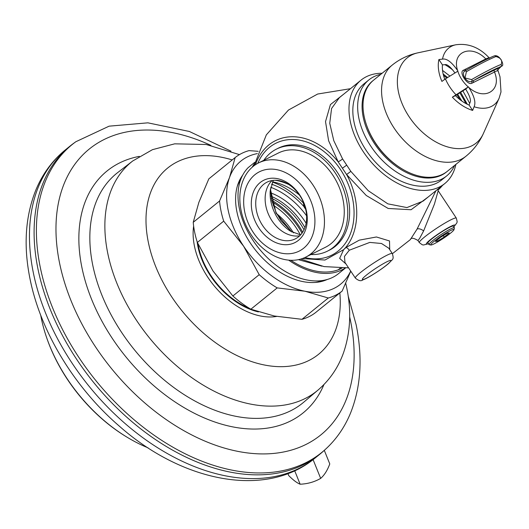 <?xml version="1.0" encoding="UTF-8"?>
<svg xmlns="http://www.w3.org/2000/svg" width="529" height="529" viewBox="0 0 529 529"><rect width="100%" height="100%" fill="white"/><g stroke="black" fill="none" stroke-linecap="round" stroke-linejoin="round"><path stroke-width="0.79" d="M325.031 449.683A198.183 130.279 51 0 1 162.965 441.166A198.183 130.279 51 0 1 40.31 267.502A198.183 130.279 -129 0 1 75.819 141.746L73.551 143.399A198.329 130.379 51 0 0 70.073 146.064A198.329 130.379 51 0 0 38.022 269.241A198.329 130.379 51 0 0 158.125 441.325A198.329 130.379 51 0 0 319.609 454.404A198.329 130.379 51 0 0 322.948 451.554L325.031 449.683C336.021 439.751 344.491 427.63 350.436 413.314C360.943 387.142 362.834 357.578 356.11 324.608L348.168 295.962M198.044 243.929A63.374 41.659 51 0 0 198.56 246.772A63.374 41.659 51 0 0 249.589 308.453M350.773 271.172L342.151 291.076L315.813 312.388A85.553 56.239 -129 0 1 301.96 319.318L274.267 315.998L250.858 309.214A85.553 56.239 -129 0 1 232.872 295.995L212.975 270.96L197.363 242.454L223.707 221.135A85.553 56.239 -129 0 1 219.568 200.994L229.513 177.532L235.167 157.543L208.829 178.862L198.884 202.316L193.23 222.306A85.553 56.239 51 0 0 197.363 242.454M342.151 291.076A85.553 56.239 -129 0 1 328.297 297.999L304.889 291.214L277.196 287.902L250.858 309.214M328.297 297.999L301.96 319.318M277.196 287.902A85.553 56.239 -129 0 1 259.21 274.683L243.604 246.177L223.707 221.135M259.21 274.683L232.872 295.995M219.568 200.994L193.23 222.306M235.167 157.543A85.553 56.239 -129 0 1 249.02 150.62L258.205 151.307M350.694 271.046A79.218 52.073 -129 0 1 304.889 291.214A79.218 52.073 -129 0 1 243.604 246.177A79.218 52.073 51 0 1 229.513 177.532A79.218 52.073 -129 0 1 257.378 153.589M340.127 268.256A68.129 44.786 -129 0 1 339.4 269.34M327.233 279.497A68.129 44.786 -129 0 1 236.932 211.931A68.129 44.786 -129 0 1 242.725 175.079M240.854 179.186A66.542 43.742 51 0 0 237.27 186.413M315.006 282.473A66.542 43.742 51 0 0 322.829 280.469M321.863 266.166L298.396 259.66M435.936 190.718L417.057 229.117L410.319 239.644L392.406 253.689M389.721 249.642L389.516 240.959L376.43 236.979L359.297 240.14L346.098 247.427L343.638 249.655L339.658 258.383L346.026 264.017M302.363 258.562L324.958 260.037L343.638 249.655C359.892 233.659 361.162 200.564 346.588 174.53L366.26 195.492L388.18 208.472L411.079 209.742L428.55 196.702M344.114 93.831L330.427 104.57L325.52 121.61L328.602 140.714L338.19 161.867L346.588 174.53L350.839 171.37L368.244 190.704L387.843 203.844L406.933 207.573L423.081 201.126L444.77 183.57A66.542 43.742 -129 0 1 363.264 151.671A66.542 43.742 -129 0 1 361.049 80.124A66.542 43.742 -129 0 1 382.123 73.26M254.509 163.58A69.709 45.825 51 0 0 252.174 167.25M288.682 260.149A69.709 45.825 51 0 0 345.159 268.064M341.932 268.137A68.129 44.786 -129 0 1 290.824 260.288M248.28 167.554A1.587 1.045 51 0 0 248.213 167.6A1.587 1.045 51 0 0 248.161 167.653A69.709 45.825 51 0 0 260.533 250.376A69.709 45.825 51 0 0 338.368 273.757L345.417 268.051M255.447 164.731A65.041 48.503 -116.6 0 1 338.19 161.867A6.335 1.329 149.6 0 0 342.58 158.918L350.839 171.37M361.049 80.124L339.36 97.673L331.571 108.498L329.746 123.29L333.792 140.701L342.58 158.918M455.879 164.393A66.542 43.742 -129 0 1 444.77 183.57M446.608 175.972A61.787 40.621 51 0 1 370.922 146.348A61.787 40.621 -129 0 1 368.865 79.912L364.038 83.813A61.787 40.621 51 0 0 366.094 150.256A61.787 40.621 51 0 0 441.781 179.873L446.608 175.972A61.787 40.621 51 0 0 454.596 165.432M368.865 79.912A61.787 40.621 -129 0 1 380.84 74.298M446.926 171.621A58.62 38.538 51 0 1 374.664 143.901A58.62 38.538 -129 0 1 373.183 80.501M366.359 124.56L366.623 125.34A57.033 37.493 51 0 0 401.709 168.691L402.417 169.108A58.62 38.538 51 0 0 447.395 171.251L465.943 156.24A58.62 38.538 51 0 1 399.117 134.915A58.62 38.538 51 0 1 392.194 65.107L373.646 80.117A58.62 38.538 51 0 0 366.359 124.56A58.62 38.538 51 0 0 402.417 169.108M474.103 106.739L472.642 110.422L469.104 105.086L469.95 102.679C471.279 100.649 469.983 96.338 466.062 89.745L465.632 89.097L468.416 86.849L468.773 87.384C474.275 96.093 476.047 102.547 474.103 106.739A36.309 23.865 -129 0 0 499.072 98.308L483.347 133.599C479.327 142.519 473.528 150.064 465.943 156.24M469.104 105.086A32.877 21.616 -129 0 1 455.456 95.623L452.361 97.171A37.883 24.903 51 0 0 472.642 110.422M452.361 97.171L468.416 86.849M445.425 78.881L441.913 81.42A37.883 24.903 51 0 1 438.898 59.532L442.522 59.109C446.76 58.349 451.792 62.164 457.611 70.555L457.975 71.091L445.425 78.881A36.309 23.865 -129 0 0 455.872 94.631M499.072 98.308L500.996 91.947L500.011 76.831L497.743 69.755A1.587 1.547 -154.5 0 1 498.305 69.12L501.604 66.085C505.089 66.158 499.852 53.892 494.198 55.922L494.198 55.922C487.189 58.745 477.78 63.553 465.983 70.344L465.136 70.853C460.078 73.214 467.338 84.177 472.04 81.261L494.569 69.987C497.419 68.585 498.662 68.301 498.305 69.12L497.71 69.841M489.325 58.362C489.629 57.601 488.459 57.787 485.807 58.924L463.516 70.192C458.259 71.924 467.729 86.207 472.099 83.132L494.509 72.05C496.995 70.668 498.067 70.324 497.723 71.031M465.632 89.097L455.456 95.623M444.796 79.33A32.877 21.616 -129 0 1 442.436 64.869L444.77 64.703C446.926 63.916 450.252 66.581 454.761 72.698L454.821 72.79M442.436 64.869L438.898 59.532M442.535 70.417L449.729 75.925M462.769 90.671L469.712 103.373M443.494 75.349L446.707 77.968M459.747 92.582L466.049 103.631M456.825 94.631L460.058 99.723M461.857 101.052L457.578 94.089M467.319 104.279L460.521 92.072M447.481 77.432L443.15 73.961M442.449 185.448A52.675 39.285 63.4 0 1 437.853 190.182M291.889 232.039L276.039 213.075L270.379 189.025M299.738 195.485A31.687 23.633 63.4 0 1 295.347 238.85A31.687 23.633 63.4 0 1 262.615 225.526A31.687 23.633 -116.6 0 1 267.006 182.168A31.687 23.633 -116.6 0 1 299.738 195.485M299.705 194.93A34.854 25.994 -116.6 0 0 260.142 182.571A34.854 25.994 -116.6 0 0 258.873 227.973A34.854 25.994 63.4 0 0 298.442 240.331A34.854 25.994 63.4 0 0 299.705 194.93M305.279 190.42A44.363 33.082 -116.6 0 0 254.918 174.696A44.363 33.082 -116.6 0 0 253.305 232.482A44.363 33.082 -116.6 0 0 303.666 248.207A44.363 33.082 -116.6 0 0 305.279 190.42M305.709 257.134A52.675 39.285 63.4 0 0 313.009 185.051A52.675 39.285 -116.6 0 0 258.595 162.906A52.675 39.285 -116.6 0 0 251.295 234.995A52.675 39.285 63.4 0 0 305.709 257.134L325.507 247.241A52.675 39.285 63.4 0 0 332.801 175.152A52.675 39.285 -116.6 0 0 278.386 153.007L258.595 162.906M327.451 251.136L329.342 250.191A57.033 42.538 63.4 0 0 337.244 172.143A57.033 42.538 -116.6 0 0 278.327 148.166L276.442 149.112A57.033 42.538 -116.6 0 1 335.36 173.082A57.033 42.538 63.4 0 1 327.451 251.136A57.033 42.538 63.4 0 1 310.92 254.535M276.442 149.112A57.033 42.538 -116.6 0 0 263.806 160.3M288.894 184.588A52.311 34.392 51 0 0 274.948 180.263M272.448 181.844A53.865 35.41 -129 0 1 299.454 195.062M272.356 182.029A63.215 41.553 -129 0 1 302.872 202.514M303.732 206.37A60.207 39.576 51 0 0 271.476 184.178M306.582 215.786A60.207 39.576 51 0 0 270.669 187.24M306.112 223.258A53.297 35.033 51 0 0 270.524 192.794M304.935 227.596A52.364 34.418 51 0 0 270.914 196.166M304.01 229.791A52.364 34.418 51 0 0 271.265 198.183M300.34 234.876A52.364 34.418 51 0 0 273.123 205.199M293.516 232.892A52.364 34.418 51 0 0 276.753 213.749M287.928 473.594L288.728 475.584C293.192 480.094 296.994 482.97 300.135 484.214C307.633 483.903 314.477 481.965 320.66 478.388C324.363 475.201 327.398 470.38 329.779 463.933L324.297 450.344M300.135 484.214L294.699 470.757M40.72 315.218A133.083 87.483 -129 0 0 41.355 318.491A133.083 87.483 51 0 0 46.327 336.722A133.083 87.483 51 0 0 128.19 437.873A133.083 87.483 51 0 0 148.06 447.845M46.327 336.722L46.598 337.509A131.496 86.445 51 0 0 127.482 437.45L128.19 437.873M320.66 478.388L313.089 459.635M473.713 82.451A1.587 1.184 63.4 0 1 473.772 80.388A80.798 8.722 -33.5 0 1 500.877 66.581A1.587 1.402 68.2 0 0 501.135 64.426C502.695 60.544 500.956 57.919 495.918 56.55A82.385 8.894 146.5 0 0 466.393 71.713L465.017 77.981L471.617 79.588A82.385 8.894 -33.5 0 1 501.135 64.426M468.773 87.384C484.233 101.436 502.286 90.657 494.509 72.05A1.587 1.184 63.4 0 1 494.569 69.987M472.099 83.132A1.587 1.164 70.9 0 1 472.04 81.261A1.587 0.767 59.9 0 0 471.617 79.588M463.516 70.192A1.587 1.19 -124.3 0 0 465.136 70.853A1.587 0.767 -120.1 0 1 466.393 71.713M465.011 69.325A1.587 1.184 -116.6 0 0 466.644 69.987M466.809 69.888L465.983 70.344M457.611 70.555C451.382 51.895 471.18 43.742 485.807 58.924A1.587 1.184 -116.6 0 0 486.31 59.44M392.32 253.55L388.782 248.22L381.528 243.499L369.791 242.408L349.285 250.224L344.465 256.4L344.961 262.41L355.349 278.069C358.517 280.813 361.043 281.408 362.927 279.848C367.781 278.287 382.573 268.831 388.815 263.316C392.551 258.846 394.257 260.037 392.32 253.55A22.178 2.394 146.5 0 0 381.594 258.145A22.178 2.394 146.5 0 0 362.841 270.669A22.178 2.394 146.5 0 0 355.349 278.069M453.829 226.961L456.904 222.821L457.168 221.631L456.322 218.107L438.177 190.744L434.441 204.055L423.623 230.928L419.642 238.374L417.956 240.523C413.572 237.825 411.026 237.528 410.319 239.644M454.351 227.754L453.293 226.161A15.209 1.64 146.5 0 0 445.008 229.857A15.209 1.64 146.5 0 0 431.558 239.095A15.209 1.64 146.5 0 0 427.941 242.97L428.999 244.563A15.209 1.64 -33.5 0 1 432.61 240.688A15.209 1.64 146.5 0 1 446.066 231.451A15.209 1.64 146.5 0 1 454.351 227.754A15.209 1.64 146.5 0 1 454.371 227.953L454.014 229.659A13.959 1.508 146.5 0 0 446.979 232.522A13.959 1.508 146.5 0 0 434.038 241.35A13.959 1.508 -33.5 0 0 430.884 245L429.171 244.662A15.209 1.64 -33.5 0 1 428.999 244.563M454.014 229.659A13.959 1.508 146.5 0 1 450.675 233.031A13.959 1.508 -33.5 0 1 438.931 241.151A13.959 1.508 -33.5 0 1 430.884 245M444.267 237.012L437.351 241.244L435.44 241.429L440.452 237.369L447.369 233.137L449.28 232.958L444.267 237.012L443.335 235.603M436.756 240.358L437.351 241.244M65.437 149.819A198.329 130.379 51 0 0 33.38 272.997A198.329 130.379 -129 0 0 153.483 445.074A198.329 130.379 -129 0 0 314.967 458.154C266.054 498.715 182.558 482.071 119.561 426.341C74.774 387.889 40.713 332.172 30.087 279.226C23.362 246.342 25.24 216.698 35.741 190.295C42.446 174.001 52.345 160.512 65.437 149.819L70.073 146.064M349.662 316.851A183.94 120.916 -129 0 1 350.496 320.713A183.94 120.916 51 0 1 237.766 451.356A183.94 120.916 51 0 1 59.605 263.23A183.94 120.916 -129 0 1 210.866 145.356M139.312 156.386A155.698 102.348 -129 0 0 81.935 267.641A155.698 102.348 51 0 0 197.469 414.822A155.698 102.348 51 0 0 323.953 384.537M318.108 389.999A147.34 96.86 51 0 1 197.886 381.806A147.34 96.86 51 0 1 107.777 253.384A147.34 96.86 -129 0 1 132.746 160.961L117.808 172.494A147.776 97.144 -129 0 0 92.76 265.188A147.776 97.144 51 0 0 183.14 393.986A147.776 97.144 51 0 0 303.712 402.212L318.108 389.999C329.805 379.921 338.296 367.463 343.572 352.631C350.476 332.41 351.534 310.807 346.733 287.822L345.735 283.306M232.205 159.937A119.852 78.788 -129 0 0 148.365 242.421A119.852 78.788 51 0 0 258.364 363.602A119.852 78.788 51 0 0 339.843 292.94M276.581 316.441A68.294 44.892 51 0 1 194.46 246.17A68.294 44.892 -129 0 1 193.634 226.068M197.105 241.627A64.168 42.181 -129 0 0 197.932 246.646A64.168 42.181 51 0 0 258.41 311.912M304.876 257.537A62.548 46.645 -116.6 0 0 350.132 234.453A62.548 46.645 -116.6 0 0 340.471 169.531A62.548 46.645 -116.6 0 0 257.775 163.335M254.819 162.258L248.161 167.653M342.488 168.096A6.335 0.681 146.5 0 0 346.515 165.227M442.522 59.109A36.309 23.865 -129 0 1 455.76 44.786L417.97 52.814A54.798 36.025 51 0 0 413.764 123.059A54.798 36.025 51 0 0 483.347 133.599M444.982 64.697A51.333 33.744 -129 0 1 452.936 70.145M303.553 202.653A4.754 3.544 -116.6 0 0 304.532 206.68L305.332 207.89M304.532 206.68L304.155 207.09L305.709 209.431M300.578 234.889L290.348 231.1A36.27 27.052 63.4 0 1 270.2 190.817L273.314 180.356M272.065 180.528A31.687 23.633 -116.6 0 0 272.018 220.831A31.687 23.633 63.4 0 0 299.692 235.789M302.687 232.152A56.484 37.129 51 0 0 271.734 200.346M301.98 233.183A55.69 36.607 51 0 0 272.118 201.853M468.244 86.935A24.394 16.035 -129 0 1 457.803 71.177M495.918 56.55A1.587 1.402 -111.8 0 0 494.198 55.922M346.098 247.427A5.072 2.671 -129.4 0 1 349.285 250.224M388.273 263.693A17.113 1.845 146.5 0 0 386.639 261.901A17.113 1.845 146.5 0 0 368.138 273.757A17.113 1.845 146.5 0 0 366.597 278.122A17.113 1.845 146.5 0 0 388.273 263.693M417.057 229.117A5.072 2.427 -149.6 0 1 423.623 230.928M456.322 218.107A22.178 2.394 146.5 0 0 445.458 222.782A22.178 2.394 146.5 0 0 426.592 235.412A22.178 2.394 146.5 0 0 419.345 242.619L417.956 240.523M453.763 226.868A17.113 1.845 146.5 0 0 449.405 227.093A17.113 1.845 146.5 0 0 431.948 238.46A17.113 1.845 146.5 0 0 428.411 243.677M314.967 458.154L319.609 454.404M230.981 151.162L189.349 131.47L147.882 122.834L109.113 126.167L75.819 141.746M239.445 154.62L206.184 144.49L174.689 143.835L152.478 149.661L132.746 160.961M338.19 269.823L340.279 268.137M348.578 267.859L324.079 266.596L300.73 259.084M254.052 165.722L266.338 134.855L288.47 110.039L317.638 94.036L350.462 88.687M248.213 167.6L254.819 162.251M417.97 52.814C408.408 54.884 399.812 58.977 392.194 65.107M497.683 69.954L501.598 66.085M303.031 201.443L304.155 207.09M291.968 232.086L280.972 220.679L276.118 212.479L271.794 200.603L270.392 188.932M455.76 44.786C468.31 43.014 479.499 47.425 489.325 58.005L489.332 58.018M438.177 190.744L437.549 189.415M419.345 242.619L422.235 244.768L423.471 245L428.477 243.77"/></g></svg>
